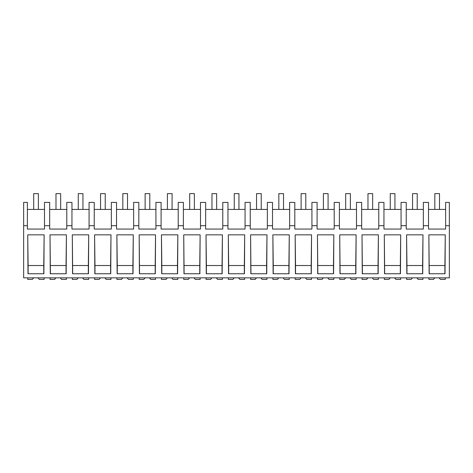 <?xml version="1.0" encoding="UTF-8"?>
<svg xmlns="http://www.w3.org/2000/svg" width="473" height="473" viewBox="0 0 473 473"><rect width="100%" height="100%" fill="white"/><g stroke="black" fill="none" stroke-linecap="round" stroke-linejoin="round"><path stroke-width="0.71" d="M449.35 225.704L449.35 277.846L23.65 277.846L23.65 202.397L27.387 202.397L27.387 229.056L44.503 229.056L44.503 225.704L49.671 225.704L49.671 229.056L66.788 229.056L66.788 225.704L71.955 225.704L71.955 229.056L89.072 229.056L89.072 225.704L94.239 225.704L94.239 229.056L111.356 229.056L111.356 225.704L116.529 225.704L116.529 229.056L133.64 229.056L133.64 225.704L138.814 225.704L138.814 229.056L155.924 229.056L155.924 225.704L161.098 225.704L161.098 229.056L178.215 229.056L178.215 225.704L183.382 225.704L183.382 229.056L200.499 229.056L200.499 225.704L205.666 225.704L205.666 229.056L222.783 229.056L222.783 225.704L227.951 225.704L227.951 229.056L245.067 229.056L245.067 225.704L250.241 225.704L250.241 229.056L267.351 229.056L267.351 225.704L272.525 225.704L272.525 229.056L289.636 229.056L289.636 225.704L294.809 225.704L294.809 229.056L311.926 229.056L311.926 225.704L317.093 225.704L317.093 229.056L334.21 229.056L334.21 225.704L339.378 225.704L339.378 229.056L356.494 229.056L356.494 225.704L361.662 225.704L361.662 229.056L378.778 229.056L378.778 225.704L383.952 225.704L383.952 229.056L401.063 229.056L401.063 225.704L406.236 225.704L406.236 229.056L423.347 229.056L423.347 225.704L428.52 225.704L428.52 229.056L445.637 229.056L445.637 225.704L449.35 225.704L449.35 202.397L445.637 202.397L445.637 225.704M23.65 225.704L27.387 225.704M44.131 234.845L27.736 234.845L27.978 273.755L43.888 273.755L44.131 234.845L43.753 265.53L28.114 265.53L27.736 234.845M110.984 234.845L94.594 234.845L94.831 273.755L110.747 273.755L110.984 234.845L110.605 265.53L94.972 265.53L94.594 234.845M72.304 234.845L72.546 273.755L88.463 273.755L88.699 234.845L72.304 234.845L72.688 273.755M222.411 234.845L206.015 234.845L206.258 273.755L222.174 273.755L222.411 234.845L222.032 265.53L206.399 265.53L206.015 234.845M133.274 234.845L116.878 234.845L117.115 273.755L133.031 273.755L133.274 234.845L132.889 265.53L117.257 265.53L116.878 234.845M199.884 273.755L183.973 273.755L183.731 234.845L200.126 234.845L199.884 273.755M177.842 234.845L177.6 273.755L161.689 273.755L161.447 234.845L177.842 234.845L177.464 265.53L161.825 265.53L161.447 234.845M139.163 234.845L139.405 273.755L155.315 273.755L155.558 234.845L139.163 234.845L139.541 273.755M384.301 234.845L384.537 273.755L400.454 273.755L400.696 234.845L384.301 234.845L384.679 273.755M266.742 273.755L250.826 273.755L250.589 234.845L266.985 234.845L266.742 273.755M362.016 234.845L362.253 273.755L378.169 273.755L378.406 234.845L362.016 234.845L362.395 273.755M311.553 234.845L311.311 273.755L295.4 273.755L295.158 234.845L311.553 234.845L311.175 265.53L295.536 265.53L295.158 234.845M244.695 234.845L228.305 234.845L228.542 273.755L244.458 273.755L244.695 234.845L244.316 265.53L228.684 265.53L228.305 234.845M289.269 234.845L272.874 234.845L273.116 273.755L289.027 273.755L289.269 234.845L288.891 265.53L273.252 265.53L272.874 234.845M339.726 234.845L339.969 273.755L355.885 273.755L356.122 234.845L339.726 234.845L340.111 273.755M66.173 273.755L50.262 273.755L50.02 234.845L66.415 234.845L66.173 273.755M317.442 234.845L317.685 273.755L333.595 273.755L333.837 234.845L317.442 234.845L317.821 273.755M422.98 234.845L422.738 273.755L406.827 273.755L406.585 234.845L422.98 234.845L422.602 265.53L406.963 265.53L406.585 234.845M445.022 273.755L429.112 273.755L428.869 234.845L445.264 234.845L445.022 273.755M44.503 225.704L44.503 202.397L49.671 202.397L49.671 225.704M44.503 209.415L27.387 209.415M43.753 273.755L43.753 265.53M28.114 273.755L28.114 265.53M423.347 225.704L423.347 202.397L428.52 202.397L428.52 225.704M445.637 209.415L428.52 209.415M429.248 273.755L428.869 234.845M444.886 273.755L444.886 265.53L429.248 265.53M444.886 265.53L445.264 234.845M66.788 209.415L49.671 209.415M71.955 225.704L71.955 202.397L66.788 202.397L66.788 225.704M50.398 273.755L50.02 234.845M66.037 273.755L66.037 265.53L50.398 265.53M66.037 265.53L66.415 234.845M89.072 209.415L71.955 209.415M94.239 225.704L94.239 202.397L89.072 202.397L89.072 225.704M88.321 273.755L88.321 265.53L72.688 265.53M88.321 265.53L88.699 234.845M111.356 209.415L94.239 209.415M116.529 225.704L116.529 202.397L111.356 202.397L111.356 225.704M94.972 273.755L94.972 265.53M110.605 273.755L110.605 265.53M133.64 209.415L116.529 209.415M138.814 225.704L138.814 202.397L133.64 202.397L133.64 225.704M117.257 273.755L117.257 265.53M132.889 273.755L132.889 265.53M155.924 209.415L138.814 209.415M161.098 225.704L161.098 202.397L155.924 202.397L155.924 225.704M155.179 273.755L155.179 265.53L139.541 265.53M155.179 265.53L155.558 234.845M178.215 209.415L161.098 209.415M183.382 225.704L183.382 202.397L178.215 202.397L178.215 225.704M161.825 273.755L161.825 265.53M177.464 273.755L177.464 265.53M200.499 209.415L183.382 209.415M205.666 225.704L205.666 202.397L200.499 202.397L200.499 225.704M184.109 273.755L183.731 234.845M199.748 273.755L199.748 265.53L184.109 265.53M199.748 265.53L200.126 234.845M222.783 209.415L205.666 209.415M227.951 225.704L227.951 202.397L222.783 202.397L222.783 225.704M206.399 273.755L206.399 265.53M222.032 273.755L222.032 265.53M245.067 209.415L227.951 209.415M250.241 225.704L250.241 202.397L245.067 202.397L245.067 225.704M228.684 273.755L228.684 265.53M244.316 273.755L244.316 265.53M267.351 209.415L250.241 209.415M272.525 225.704L272.525 202.397L267.351 202.397L267.351 225.704M250.968 273.755L250.589 234.845M266.601 273.755L266.601 265.53L250.968 265.53M266.601 265.53L266.985 234.845M289.636 209.415L272.525 209.415M294.809 225.704L294.809 202.397L289.636 202.397L289.636 225.704M273.252 273.755L273.252 265.53M288.891 273.755L288.891 265.53M311.926 209.415L294.809 209.415M317.093 225.704L317.093 202.397L311.926 202.397L311.926 225.704M295.536 273.755L295.536 265.53M311.175 273.755L311.175 265.53M334.21 209.415L317.093 209.415M339.378 225.704L339.378 202.397L334.21 202.397L334.21 225.704M333.459 273.755L333.459 265.53L317.821 265.53M333.459 265.53L333.837 234.845M356.494 209.415L339.378 209.415M361.662 225.704L361.662 202.397L356.494 202.397L356.494 225.704M355.743 273.755L355.743 265.53L340.111 265.53M355.743 265.53L356.122 234.845M378.778 209.415L361.662 209.415M383.952 225.704L383.952 202.397L378.778 202.397L378.778 225.704M378.028 273.755L378.028 265.53L362.395 265.53M378.028 265.53L378.406 234.845M401.063 209.415L383.952 209.415M406.236 225.704L406.236 202.397L401.063 202.397L401.063 225.704M400.312 273.755L400.312 265.53L384.679 265.53M400.312 265.53L400.696 234.845M423.347 209.415L406.236 209.415M406.963 273.755L406.963 265.53M422.602 273.755L422.602 265.53M38.011 277.846L39.259 279.377L44.119 279.377L44.119 277.846M33.624 277.846L32.371 279.377L27.741 279.377L27.741 277.846M60.296 277.846L61.543 279.377L66.409 279.377L66.409 277.846M55.909 277.846L54.661 279.377L50.032 279.377L50.032 277.846M82.58 277.846L83.827 279.377L88.693 279.377L88.693 277.846M78.193 277.846L76.945 279.377L72.316 279.377L72.316 277.846M104.864 277.846L106.118 279.377L110.978 279.377L110.978 277.846M100.477 277.846L99.229 279.377L94.6 279.377L94.6 277.846M127.148 277.846L128.402 279.377L133.262 279.377L133.262 277.846M122.767 277.846L121.514 279.377L116.884 279.377L116.884 277.846M149.433 277.846L150.686 279.377L155.546 279.377L155.546 277.846M145.051 277.846L143.798 279.377L139.168 279.377L139.168 277.846M171.723 277.846L172.97 279.377L177.83 279.377L177.83 277.846M167.336 277.846L166.082 279.377L161.459 279.377L161.459 277.846M194.007 277.846L195.254 279.377L200.12 279.377L200.12 277.846M189.62 277.846L188.372 279.377L183.743 279.377L183.743 277.846M216.291 277.846L217.539 279.377L222.405 279.377L222.405 277.846M211.904 277.846L210.656 279.377L206.027 279.377L206.027 277.846M238.575 277.846L239.829 279.377L244.689 279.377L244.689 277.846M234.188 277.846L232.941 279.377L228.311 279.377L228.311 277.846M260.86 277.846L262.113 279.377L266.973 279.377L266.973 277.846M256.478 277.846L255.225 279.377L250.595 279.377L250.595 277.846M283.144 277.846L284.397 279.377L289.257 279.377L289.257 277.846M278.763 277.846L277.509 279.377L272.88 279.377L272.88 277.846M305.434 277.846L306.681 279.377L311.541 279.377L311.541 277.846M301.047 277.846L299.793 279.377L295.17 279.377L295.17 277.846M327.718 277.846L328.966 279.377L333.832 279.377L333.832 277.846M323.331 277.846L322.083 279.377L317.454 279.377L317.454 277.846M350.002 277.846L351.25 279.377L356.116 279.377L356.116 277.846M345.615 277.846L344.368 279.377L339.738 279.377L339.738 277.846M372.286 277.846L373.54 279.377L378.4 279.377L378.4 277.846M367.899 277.846L366.652 279.377L362.022 279.377L362.022 277.846M394.571 277.846L395.824 279.377L400.684 279.377L400.684 277.846M390.19 277.846L388.936 279.377L384.307 279.377L384.307 277.846M416.855 277.846L418.108 279.377L422.968 279.377L422.968 277.846M412.474 277.846L411.22 279.377L406.591 279.377L406.591 277.846M439.145 277.846L440.393 279.377L445.259 279.377L445.259 277.846M434.758 277.846L433.505 279.377L428.881 279.377L428.881 277.846M33.695 193.623L38.372 193.623L38.372 209.415L33.695 209.415L33.695 193.623M55.98 193.623L60.656 193.623L60.656 209.415L55.98 209.415L55.98 193.623M78.264 193.623L82.946 193.623L82.946 209.415L78.264 209.415L78.264 193.623M100.548 193.623L105.231 193.623L105.231 209.415L100.548 209.415L100.548 193.623M122.832 193.623L127.515 193.623L127.515 209.415L122.832 209.415L122.832 193.623M145.122 193.623L149.799 193.623L149.799 209.415L145.122 209.415L145.122 193.623M167.407 193.623L172.083 193.623L172.083 209.415L167.407 209.415L167.407 193.623M189.691 193.623L194.368 193.623L194.368 209.415L189.691 209.415L189.691 193.623M211.975 193.623L216.658 193.623L216.658 209.415L211.975 209.415L211.975 193.623M234.259 193.623L238.942 193.623L238.942 209.415L234.259 209.415L234.259 193.623M256.543 193.623L261.226 193.623L261.226 209.415L256.543 209.415L256.543 193.623M278.834 193.623L283.51 193.623L283.51 209.415L278.834 209.415L278.834 193.623M301.118 193.623L305.795 193.623L305.795 209.415L301.118 209.415L301.118 193.623M323.402 193.623L328.079 193.623L328.079 209.415L323.402 209.415L323.402 193.623M345.686 193.623L350.369 193.623L350.369 209.415L345.686 209.415L345.686 193.623M367.97 193.623L372.653 193.623L372.653 209.415L367.97 209.415L367.97 193.623M390.255 193.623L394.937 193.623L394.937 209.415L390.255 209.415L390.255 193.623M412.545 193.623L417.221 193.623L417.221 209.415L412.545 209.415L412.545 193.623M434.829 193.623L439.506 193.623L439.506 209.415L434.829 209.415L434.829 193.623"/></g></svg>
